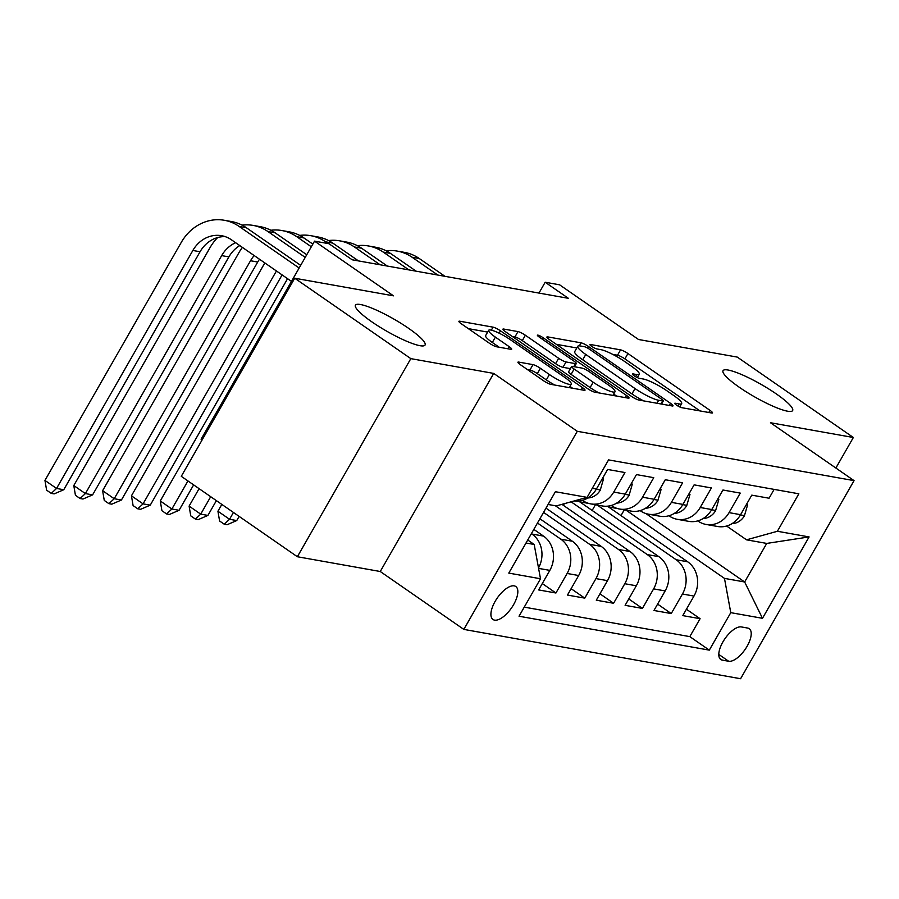 <?xml version="1.0" encoding="UTF-8"?>
<svg xmlns="http://www.w3.org/2000/svg" width="899" height="899" viewBox="0 0 899 899"><rect width="100%" height="100%" fill="white"/><g stroke="black" fill="none" stroke-linecap="round" stroke-linejoin="round"><path stroke-width="1.35" d="M676.486 405.089A4.304 0.753 29.8 0 0 681.656 407.663L711.727 413.012A6.147 1.079 29.8 0 0 712.502 412.911A6.147 1.079 29.8 0 0 709.996 410.36L627.952 353.532A6.147 1.079 29.8 0 0 620.568 349.868L590.497 344.519A4.304 0.753 29.8 0 0 589.958 344.587A4.304 0.753 29.8 0 0 591.711 346.373A4.304 0.753 29.8 0 0 596.88 348.936L600.779 349.632A19.688 3.45 29.8 0 1 624.412 361.342L631.255 366.084A19.688 3.45 29.8 0 1 639.279 374.254A19.688 3.45 29.8 0 1 636.784 374.568L632.885 373.872A4.304 0.753 29.8 0 0 632.345 373.95A4.304 0.753 29.8 0 0 634.098 375.737A4.304 0.753 29.8 0 0 639.268 378.299L643.167 378.985A19.688 3.45 29.8 0 1 666.8 390.705L673.643 395.436A19.688 3.45 29.8 0 1 681.667 403.606A19.688 3.45 29.8 0 1 679.172 403.932L675.273 403.235A4.304 0.753 29.8 0 0 674.733 403.303A4.304 0.753 29.8 0 0 676.486 405.089M408.708 328.405A40.107 7.035 29.8 0 0 355.442 305.177A40.107 7.035 29.8 0 0 371.804 321.82A40.107 7.035 29.8 0 0 425.058 345.047A40.107 7.035 29.8 0 0 408.708 328.405M776.286 393.908A40.107 7.035 29.8 0 0 723.032 370.68A40.107 7.035 29.8 0 0 739.383 387.323A40.107 7.035 29.8 0 0 792.637 410.551A40.107 7.035 29.8 0 0 776.286 393.908M494.562 620.13A20.059 8.687 124.7 0 0 512.599 606.308A20.059 8.687 124.7 0 0 515.79 586.508A20.059 8.687 124.7 0 0 514.183 585.867A20.059 8.687 124.7 0 0 496.147 599.689A20.059 8.687 124.7 0 0 492.955 619.478A20.059 8.687 124.7 0 0 494.562 620.13M518.712 362.083A6.147 1.079 29.8 0 0 517.936 362.185A6.147 1.079 29.8 0 0 520.442 364.747L543.457 380.682A6.147 1.079 29.8 0 0 550.851 384.345L584.238 390.301A6.147 1.079 29.8 0 0 585.024 390.2A6.147 1.079 29.8 0 0 582.518 387.649L500.473 330.821A6.147 1.079 29.8 0 0 493.079 327.157L459.692 321.201A6.147 1.079 29.8 0 0 458.917 321.303A6.147 1.079 29.8 0 0 461.423 323.854L489.225 343.115A6.147 1.079 29.8 0 0 496.608 346.778L510.902 349.318A6.147 1.079 29.8 0 0 511.677 349.228A6.147 1.079 29.8 0 0 509.171 346.666L495.383 337.125A16.452 2.888 29.8 0 1 488.674 330.293A16.452 2.888 29.8 0 1 510.531 339.822L564.538 377.232A16.452 2.888 29.8 0 1 571.247 384.064A16.452 2.888 29.8 0 1 549.401 374.535L540.4 368.298A6.147 1.079 29.8 0 0 533.006 364.634L518.712 362.083L518.24 362.915M835.868 468.031L853.353 437.498L737.27 357.094L638.526 339.496L559.594 284.814L545.176 282.241L568.393 298.322L352.172 259.789L328.955 243.708L314.538 241.146L201.084 439.24L202.106 439.948M410.821 358.634L297.367 556.739L380.255 571.506L493.697 373.411L410.821 358.634L294.726 278.229L393.47 295.827L314.538 241.146M493.697 373.411L577.282 431.306L854.05 480.628L740.596 678.723L463.828 629.401L577.282 431.306M853.353 437.498L770.465 422.732L854.05 480.628M631.469 396.369A6.147 1.079 29.8 0 0 638.852 400.033L672.25 405.977A6.147 1.079 29.8 0 0 673.025 405.876A6.147 1.079 29.8 0 0 670.519 403.325L588.485 346.497A6.147 1.079 29.8 0 0 581.091 342.834L547.705 336.889A6.147 1.079 29.8 0 0 546.918 336.99A6.147 1.079 29.8 0 0 549.424 339.541L631.469 396.369M628.244 398.145L594.857 392.189A6.147 1.079 29.8 0 1 587.463 388.525L505.429 331.697A6.147 1.079 29.8 0 1 502.912 329.146A6.147 1.079 29.8 0 1 503.698 329.045L517.993 331.596A6.147 1.079 29.8 0 1 525.376 335.248L558.65 358.296A6.147 1.079 29.8 0 0 566.033 361.96L575.517 363.657A6.147 1.079 29.8 0 0 576.293 363.556A6.147 1.079 29.8 0 0 573.787 360.993L539.153 337.001A4.304 0.753 29.8 0 1 537.388 335.215A4.304 0.753 29.8 0 1 543.108 337.709L626.513 395.481A6.147 1.079 29.8 0 1 629.03 398.043A6.147 1.079 29.8 0 1 628.244 398.145M297.367 556.739L181.283 476.324L294.726 278.229M538.591 568.382L549.828 570.382L538.636 589.924L555.93 593.003L542.288 583.552M537.467 523.016L560.819 539.175A25.071 22.16 100.1 0 1 567.123 573.461L578.653 575.517L567.46 595.059L584.766 598.138L571.112 588.688M543.558 512.385L589.643 544.322A25.071 22.16 100.1 0 1 595.958 578.596L607.488 580.653L596.295 600.195L613.59 603.274L599.948 593.823M555.402 505.766L618.478 549.458A25.071 22.16 100.1 0 1 624.783 583.732L636.312 585.788L625.12 605.33L642.425 608.421L628.772 598.959M571.101 501.811L647.302 554.593A25.071 22.16 100.1 0 1 653.618 588.879L665.148 590.935L653.955 610.477L671.25 613.556L682.442 594.014A25.071 22.16 -79.9 0 0 676.138 559.729L597.183 505.036M657.607 604.106L671.25 613.556M774.129 489.393L769.072 498.226L751.778 495.147L740.585 514.689A25.071 22.16 -79.9 0 1 717.616 526.499L706.075 524.443A25.071 22.16 -79.9 0 0 729.055 512.632L740.248 493.09L722.942 490.011L711.75 509.553A25.071 22.16 -79.9 0 1 688.78 521.364L677.25 519.307A25.071 22.16 100.1 0 1 669.384 516.048L668.957 515.745M677.25 519.307A25.071 22.16 100.1 0 0 700.22 507.497L711.412 487.955L694.118 484.864L682.925 504.406A25.071 22.16 -79.9 0 1 659.956 516.228L648.415 514.172A25.071 22.16 100.1 0 1 640.549 510.902L640.122 510.61M648.415 514.172A25.071 22.16 100.1 0 0 671.396 502.361L682.588 482.819L665.282 479.729L654.09 499.271A25.071 22.16 -79.9 0 1 631.12 511.093L619.591 509.036A25.071 22.16 100.1 0 1 611.725 505.766L611.298 505.474M619.591 509.036A25.071 22.16 100.1 0 0 642.56 497.214L653.753 477.672L636.458 474.593L625.266 494.135A25.071 22.16 -79.9 0 1 602.296 505.946L590.755 503.889A25.071 22.16 100.1 0 1 582.889 500.631L582.462 500.338M590.755 503.889A25.071 22.16 100.1 0 0 613.736 492.079L624.929 472.537L607.623 469.458L596.43 489A25.071 22.16 -79.9 0 1 574.247 500.934M549.828 570.382A25.071 22.16 -79.9 0 0 543.513 536.096L533.826 529.387M538.512 567.943A25.071 22.16 100.1 0 0 531.983 534.04L531.388 533.635M578.653 575.517A25.071 22.16 -79.9 0 0 572.348 541.232L539.906 518.768M607.488 580.653A25.071 22.16 -79.9 0 0 601.173 546.367L545.985 508.137M636.312 585.788A25.071 22.16 -79.9 0 0 630.008 551.514L561.931 504.35M665.148 590.935A25.071 22.16 -79.9 0 0 658.832 556.65L578.574 501.046M747.687 628.064L741.349 626.929A19.43 8.417 124.7 0 0 723.875 640.324A19.43 8.417 124.7 0 0 720.773 659.506A19.43 8.417 124.7 0 0 722.335 660.124L728.673 661.259A19.43 8.417 124.7 0 0 746.148 647.864A19.43 8.417 124.7 0 0 749.249 628.693A19.43 8.417 124.7 0 0 747.687 628.064M526.016 543.007L534.186 544.468L540.501 578.754L519.038 616.231L709.311 650.134L730.775 612.657L724.47 578.383L626.007 510.171M540.501 578.754L508.789 573.101L555.391 491.719L587.103 497.372L608.567 459.895L798.851 493.798L777.388 531.275L809.1 536.928L762.487 618.31L730.775 612.657M524.252 607.128L689.814 636.627L700.085 618.692L682.779 615.613L693.972 596.071A25.071 22.16 -79.9 0 0 687.668 561.785L607.398 506.182M697.781 520.881L698.208 521.184A25.071 22.16 -79.9 0 0 706.075 524.443M653.618 588.879L642.425 608.421M624.783 583.732L613.59 603.274M595.958 578.596L584.766 598.138M567.123 573.461L555.93 593.003M534.186 544.468L527.747 540.007M724.47 578.383L744.653 581.979L766.723 543.423L746.541 539.827L777.388 531.275M645.83 513.52L744.653 581.979L762.487 618.31M726.617 526.027L746.541 539.827M380.255 571.506L463.828 629.401M545.176 282.241L538.962 293.085M587.103 497.372L556.267 505.923L548.098 504.463M624.266 509.868L620.984 515.599M617.512 508.542L608.488 506.935M686.431 609.241L700.085 618.692M689.814 636.627L709.311 650.134M588.676 503.406L579.653 501.799M595.441 504.732L592.16 510.452M564.246 503.71L563.325 505.317M766.723 543.423L809.1 536.928M700.018 410.933L624.895 358.892A6.147 1.079 29.8 0 0 617.501 355.229L612.736 354.375M576.798 347.969L556.335 344.328M662.754 401.01A4.304 0.753 29.8 0 0 663.305 400.932A4.304 0.753 29.8 0 0 661.54 399.145L589.53 349.262A4.304 0.753 29.8 0 0 584.361 346.699L580.26 345.969A19.688 3.45 29.8 0 0 577.765 346.295A19.688 3.45 29.8 0 0 585.788 354.464L635.009 388.559A19.688 3.45 29.8 0 0 658.652 400.28L662.754 401.01L661.046 403.988M577.765 346.295L574.697 351.644A19.688 3.45 29.8 0 0 582.721 359.814L585.788 354.464M643.628 400.875A19.688 3.45 29.8 0 1 631.941 393.908L582.721 359.814M512.34 336.484L514.925 336.945L517.993 331.596M570.404 368.635L562.965 367.32A6.147 1.079 29.8 0 1 555.582 363.657L522.308 340.609A6.147 1.079 29.8 0 0 514.925 336.945M613.68 394.077L616.545 396.054M593.171 382.221A16.452 2.888 29.8 0 0 615.017 391.739A16.452 2.888 29.8 0 0 608.308 384.918L589.283 371.737A6.147 1.079 29.8 0 0 581.9 368.073L572.416 366.387A6.147 1.079 29.8 0 0 571.64 366.477A6.147 1.079 29.8 0 0 574.146 369.039L593.171 382.221L590.104 387.57A16.452 2.888 29.8 0 0 598.959 392.919M571.64 366.477L568.573 371.838A6.147 1.079 29.8 0 0 571.079 374.389L574.146 369.039M590.104 387.57L571.079 374.389M554.852 385.064A16.452 2.888 29.8 0 1 546.334 379.884L537.332 373.647A6.147 1.079 29.8 0 0 529.938 369.995L527.353 369.534M488.674 330.293L485.606 335.642A16.452 2.888 29.8 0 0 492.315 342.474L495.383 337.125M499.192 347.239L492.315 342.474M487.651 332.091L468.334 328.641M572.539 388.211L569.91 386.39M746.44 504.463L747.642 504.676L744.394 515.891A16.609 14.687 100.1 0 1 731.988 523.656M386.188 250.821A47.006 41.556 100.1 0 1 397.291 251.102L404.505 252.383A47.006 41.556 100.1 0 1 419.249 258.507L444.994 276.341M397.291 251.102A47.006 41.556 100.1 0 1 412.045 257.215L437.791 275.049M233.448 512.452L229.537 519.274L236.74 520.566L239.134 516.397M236.74 520.566L227.11 524.724L224.233 524.207L219.592 520.993L217.929 511.239L221.839 504.418M217.929 511.239L229.537 519.274L224.233 524.207M747.642 504.676L746.698 504.013M717.604 499.327L718.818 499.541L715.559 510.756A16.609 14.687 100.1 0 1 703.164 518.521M357.364 245.685A47.006 41.556 100.1 0 1 368.466 245.966L375.67 247.247A47.006 41.556 100.1 0 1 390.424 253.372L416.17 271.195M368.466 245.966A47.006 41.556 100.1 0 1 383.221 252.08L408.955 269.914M210.692 496.697L200.713 514.138L207.916 515.419L216.378 500.642M207.916 515.419L198.286 519.588L195.398 519.071L190.757 515.857L189.105 506.103L199.084 488.663M189.105 506.103L200.713 514.138L195.398 519.071M718.818 499.541L717.863 498.878M688.78 494.192L689.983 494.405L686.735 505.62A16.609 14.687 100.1 0 1 674.329 513.374M328.528 240.55A47.006 41.556 100.1 0 1 339.631 240.831L346.845 242.112A47.006 41.556 100.1 0 1 361.589 248.225L387.334 266.059M339.631 240.831A47.006 41.556 100.1 0 1 354.386 246.944L380.131 264.778M187.947 480.943L171.878 509.003L179.081 510.284L193.633 484.887M179.081 510.284L169.45 514.453L166.573 513.936L161.932 510.722L160.269 500.957L287.568 278.69M160.269 500.957L171.878 509.003L166.573 513.936M689.983 494.405L689.027 493.742M659.945 489.045L661.158 489.258L657.899 500.485A16.609 14.687 100.1 0 1 645.504 508.238M299.704 235.403A47.006 41.556 100.1 0 1 310.807 235.684L318.01 236.976A47.006 41.556 100.1 0 1 332.765 243.09L358.51 260.924M310.807 235.684A47.006 41.556 100.1 0 1 325.562 241.809L328.079 243.562M276.431 270.97L143.053 503.867L150.257 505.148L282.117 274.903M150.257 505.148L140.626 509.306L137.738 508.8L133.097 505.575L131.445 495.821L264.823 262.924M131.445 495.821L143.053 503.867L137.738 508.8M661.158 489.258L660.203 488.607M631.12 483.909L632.323 484.123L629.075 495.349A16.609 14.687 100.1 0 1 616.669 503.103M270.869 230.268A47.006 41.556 100.1 0 1 281.971 230.549L289.186 231.841A47.006 41.556 100.1 0 1 303.929 237.954L312.83 244.112M281.971 230.549A47.006 41.556 100.1 0 1 296.726 236.673L311.312 246.775M259.496 259.249A31.33 27.7 -79.9 0 0 257.721 262.025L121.421 500.013L114.218 498.731L108.914 503.665L104.273 500.44L102.61 490.685L238.909 252.698A47.006 41.556 100.1 0 1 242.404 247.405M254.181 255.563A31.33 27.7 -79.9 0 0 250.518 260.744L114.218 498.731L102.61 490.685M121.421 500.013L111.791 504.17L108.914 503.665M632.323 484.123L631.368 483.471M602.285 478.774L603.487 478.987L600.24 490.213A16.609 14.687 100.1 0 1 587.845 497.967M242.045 225.132A47.006 41.556 100.1 0 1 253.147 225.413L260.35 226.694A47.006 41.556 100.1 0 1 275.105 232.819L306.75 254.732M253.147 225.413A47.006 41.556 100.1 0 1 267.902 231.537L305.233 257.395M239.786 245.584A31.33 27.7 -79.9 0 0 228.885 256.889L92.597 494.877L85.394 493.585L80.078 498.518L75.437 495.304L73.785 485.55L210.074 247.562A47.006 41.556 100.1 0 1 217.648 237.55M235.628 242.708A31.33 27.7 -79.9 0 0 221.682 255.608L85.394 493.585L73.785 485.55M92.597 494.877L82.966 499.035L80.078 498.518M603.487 478.987L602.544 478.335M291.478 281.398L231.403 239.775A31.33 27.7 -79.9 0 0 221.57 235.695A31.33 27.7 -79.9 0 0 192.858 250.461L56.558 488.449L44.95 480.414L181.25 242.427A47.006 41.556 100.1 0 1 224.312 220.277L231.526 221.559A47.006 41.556 100.1 0 1 246.27 227.683L300.671 265.351M224.312 220.277A47.006 41.556 100.1 0 1 239.067 226.391L299.142 268.014M225.121 236.617A31.33 27.7 -79.9 0 0 200.061 251.754L63.762 489.73L56.558 488.449L51.254 493.382L46.613 490.169L44.95 480.414M63.762 489.73L54.131 493.899L51.254 493.382M531.983 534.04L543.513 536.096M560.819 539.175L572.348 541.232M589.643 544.322L601.173 546.367M618.478 549.458L630.008 551.514M647.302 554.593L658.832 556.65M676.138 559.729L687.668 561.785M729.055 512.632L740.585 514.689M592.317 488.269L596.43 489M613.736 492.079L625.266 494.135M642.56 497.214L654.09 499.271M671.396 502.361L682.925 504.406M700.22 507.497L711.75 509.553M682.442 594.014L693.972 596.071M718.795 654.416L728.673 661.259M719.649 658.259L722.335 660.124M677.97 406.033L679.172 403.932M632.559 374.456L632.885 373.872M635.582 376.67L636.784 374.568M590.171 345.092L590.497 344.519M617.501 355.229L620.568 349.868M624.895 358.892L627.952 353.532M708.783 412.495L709.996 410.36M674.947 403.82L675.273 403.235M547.233 337.709L547.705 336.889M579.361 345.857L581.091 342.834M587.586 348.059L588.485 346.497M669.306 405.46L670.519 403.325M631.941 393.908L635.009 388.559M656.944 403.258L658.652 400.28M503.226 329.866L503.698 329.045M522.308 340.609L525.376 335.248M555.582 363.657L558.65 358.296M562.965 367.32L566.033 361.96M573.809 366.635L575.517 363.657M542.277 339.17L543.108 337.709M625.299 397.616L626.513 395.481M529.938 369.995L533.006 364.634M537.332 373.647L540.4 368.298M546.334 379.884L549.401 374.535M507.957 348.801L509.171 346.666M459.22 322.022L459.692 321.201M491.371 330.147L493.079 327.157M499.125 333.169L500.473 330.821M581.293 389.773L582.518 387.649M744.473 515.621L740.461 514.902M419.249 258.507L412.045 257.215M715.649 510.475L711.626 509.767M390.424 253.372L383.221 252.08M686.814 505.339L682.802 504.631M361.589 248.225L354.386 246.944M657.989 500.204L653.966 499.484M332.765 243.09L325.562 241.809M629.154 495.068L625.142 494.349M303.929 237.954L296.726 236.673M257.721 262.025L250.518 260.744M600.33 489.933L596.307 489.213M275.105 232.819L267.902 231.537M228.885 256.889L221.682 255.608M246.27 227.683L239.067 226.391M200.061 251.754L192.858 250.461M679.745 406.966L681.667 403.606M637.357 377.602L639.279 374.254M661.507 404.067L663.305 400.932M574.461 366.747L576.293 363.556M612.927 395.414L615.017 391.739M569.202 387.615L571.247 384.064"/></g></svg>
